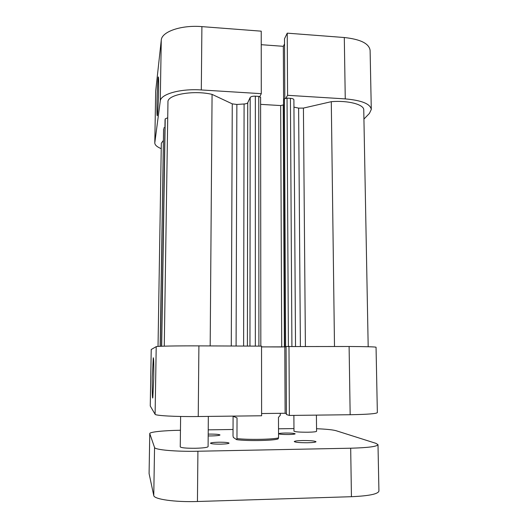 <?xml version="1.0" encoding="UTF-8"?>
<svg xmlns="http://www.w3.org/2000/svg" width="528" height="528" viewBox="0 0 528 528"><rect width="100%" height="100%" fill="white"/><g stroke="black" fill="none" stroke-linecap="round" stroke-linejoin="round"><path stroke-width="0.79" d="M156.981 102.993C157.159 91.733 157.846 77.807 158.281 76.943C158.605 76.613 158.704 80.85 158.578 89.641C158.407 100.769 157.753 114.134 157.331 115.632C156.961 116.503 156.849 112.292 156.981 102.993M363.931 119.077L369.415 113.428L371.29 109.461C370.346 103.851 361.667 100.333 345.259 98.894L344.302 37.521L287.239 33.158L287.588 95.311L285.866 98.162M345.259 98.894L287.588 95.311M259.835 96.565L261.281 93.674L201.307 89.951C180.338 88.473 160.525 94.149 160.261 101.079L154.79 142.91C154.856 145.002 157.001 146.923 161.231 148.665M154.79 142.91L155.681 91.245L154.81 142.613M160.261 101.079L161.264 40.181L155.707 90.882M161.264 40.181C161.555 31.746 181.17 24.836 201.901 26.624L201.307 89.951M261.281 93.674L261.221 31.165L201.901 26.624M284.533 43.897L283.331 46.319L261.235 44.695M287.239 33.158L284.506 38.755L284.81 98.446M344.302 37.521C360.545 39.277 369.145 43.567 370.108 50.398L371.29 109.461M283.595 100.115L283.331 46.319M153.734 378.127L152.823 397.696C152.341 400.158 152.09 389.426 152.308 377.408L153.272 357.773C153.747 357.859 153.899 364.637 153.734 378.127M198.904 345.88L261.538 346.137L261.604 415.774L198.238 416.526C176.055 416.83 155.225 415.675 155.1 414.282L156.215 346.645C156.374 346.17 176.979 345.774 198.904 345.88L198.238 416.526M261.538 346.903L286.07 346.856M289.364 415.444L286.414 414.52L286.07 346.566L349.107 346.493C366.194 346.599 375.177 346.837 376.048 347.226L377.355 412.592C376.504 413.721 367.442 414.434 350.163 414.724L289.364 415.444L288.981 346.249M151.232 349.49L150.256 405.986L151.219 349.51L156.215 346.645M150.256 405.986L155.1 414.282M261.604 413.536L285.12 413.266L286.414 413.668M284.797 346.995L285.12 413.266M233.092 416.236L233.02 435.943L233.35 437.422L236.61 439.652C247.084 441.164 273.557 440.682 278.071 438.933L278.553 437.884C272.725 439.487 248.259 439.916 236.973 438.596L236.61 439.652M236.973 438.596L237.039 417.892L232.808 416.117M280.269 413.325L280.282 415.259L278.474 417.384L278.553 437.884M231.284 346.012L232.261 103.864L236.867 104.458L236.089 346.031M300.392 346.295L298.617 108.121L303.422 108.088L305.395 346.315M287.173 346.447L286.07 346.592M286.07 346.731L281.721 346.955L280.672 105.56L283.232 104.947L284.394 346.916M261.538 346.876L281.721 346.955M163.409 140.428L161.317 143.24L158.03 346.414M163.594 129.07L160.156 346.302L163.588 129.017M160.294 346.295L163.594 128.964M163.746 128.02L164.934 127.525M165.059 119.922L165.224 118.84L167.726 117.777M232.261 103.864L212.071 94.38C193.373 89.892 166.987 94.717 167.963 102.043L164.267 346.157M243.613 346.064L244.088 103.983L236.867 104.458M244.088 103.983C246.074 103.844 247.289 103.429 247.724 102.742L247.401 346.078M249.955 346.091L250.186 97.475L247.724 102.742M250.186 97.475C250.892 96.538 252.615 96.109 255.341 96.175L255.334 346.111M258.905 346.124L258.766 96.386L255.341 96.175M258.766 96.386L260.575 97.304M260.614 104.359L280.672 105.56M283.549 104.432L283.232 104.947M285.641 346.487L284.401 98.762L283.529 100.228L284.724 346.586M284.401 98.762L287.047 98.122L290.42 98.333C292.578 98.518 293.74 99.007 293.891 99.792L295.528 346.276M298.617 108.121L293.938 107.131M368.188 346.738L363.759 109.956C364.195 104.524 348.031 100.214 331.287 101.686L303.422 108.088M210.184 345.926L212.071 94.38M334.495 346.434L331.287 101.686M293.878 415.391L293.977 431.158C295.093 431.884 299.752 432.241 307.956 432.221C313.355 432.095 316.232 431.792 316.576 431.29L316.411 415.12M180.622 416.473L180.246 446.886C181.236 447.863 186.305 448.325 195.459 448.272C203.254 448.041 207.464 447.5 208.098 446.642L208.329 416.407M288.717 434.524C292.743 434.432 294.895 434.194 295.165 433.811C294.353 433.27 291.047 433.006 285.252 433.026C281.233 433.118 279.068 433.356 278.771 433.745C279.55 434.287 282.863 434.544 288.717 434.524M220.915 444.14C225.944 444.002 228.657 443.665 229.053 443.131C228.294 442.484 224.816 442.18 218.625 442.213C213.609 442.345 210.883 442.682 210.448 443.223C211.167 443.87 214.658 444.173 220.915 444.14M307.712 442.748C312.913 442.609 315.678 442.266 316.008 441.712C314.866 440.906 310.398 440.51 302.61 440.537C297.416 440.669 294.637 441.012 294.261 441.566C295.337 442.378 299.818 442.768 307.712 442.748M208.177 435.95L211.18 435.943C216.632 435.811 219.569 435.488 220.004 434.966C219.219 434.353 215.543 434.062 208.989 434.095L208.197 434.115M377.995 444.662L378.926 491.066C378.101 494.056 368.94 495.931 351.437 496.703L197.439 501.501C174.94 502.293 153.846 499.237 153.76 495.535L154.552 447.48C154.664 449.81 175.6 451.73 197.914 451.235L350.684 448.213C368.056 447.731 377.157 446.543 377.995 444.662L375.91 443.335L336.151 430.729C332.858 429.799 326.324 429.125 316.549 428.723M208.23 429.851L233.039 429.482M278.52 428.802L293.964 428.571M180.451 430.267C164.116 430.492 149.582 431.957 149.767 433.541L149.087 473.583L153.76 495.535M154.552 447.48L149.78 433.64M149.087 473.583L149.767 433.541M350.163 414.724L349.107 346.493M165.059 119.856L161.528 346.243L165.053 119.889M161.68 346.236L165.224 118.84M287.047 98.122L288.4 346.315M291.918 346.262L290.42 98.333M351.437 496.703L350.684 448.213M197.914 451.235L197.439 501.501M260.608 97.165L260.832 346.137"/></g></svg>
